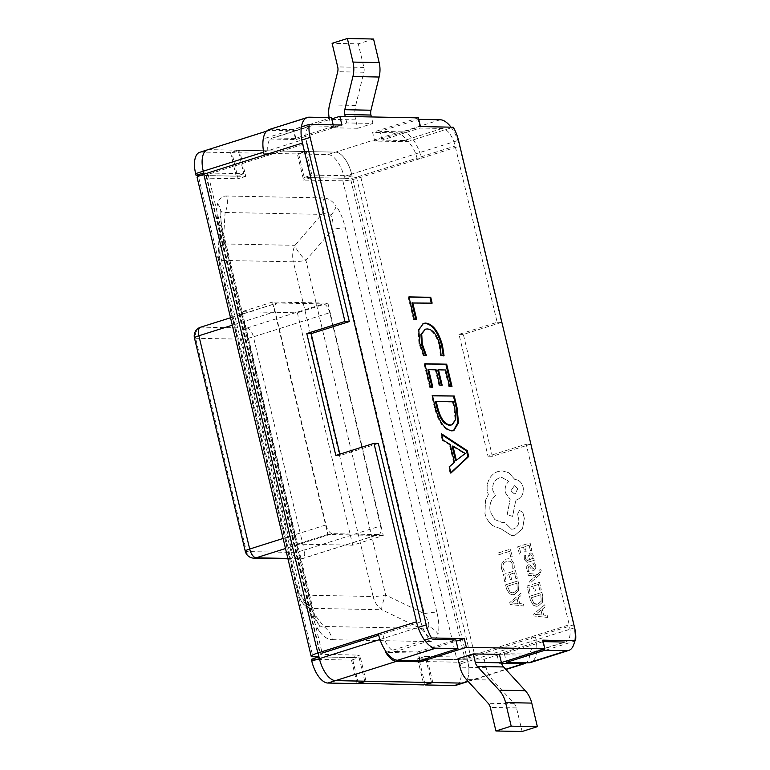 <?xml version="1.0" encoding="UTF-8"?>
<svg xmlns="http://www.w3.org/2000/svg" width="770" height="770" viewBox="0 0 770 770"><rect width="100%" height="100%" fill="white"/><g stroke="black" fill="none" stroke-linecap="round" stroke-linejoin="round"><path stroke-width="0.58" stroke-dasharray="3.85 2.89" d="M306.306 151.565L335.537 152.133A22.58 10.462 -107.5 0 1 351.63 174.116L352.044 175.849L311.898 175.059L306.306 151.565L298.673 153.971L327.905 154.549A22.58 10.462 -107.5 0 1 343.998 176.523L344.411 178.265L352.044 175.849M344.411 178.265L304.266 177.475L311.898 175.059M304.266 177.475L298.673 153.971M199.728 152.296A22.58 10.462 -107.5 0 1 201.355 152.065L230.596 152.633L238.228 150.227L243.83 173.722L203.684 172.932M230.596 152.633L236.198 176.138L243.83 173.722M236.198 176.138L200.392 175.435M207.361 149.881A22.58 10.462 -107.5 0 1 208.988 149.649L238.228 150.227M425.069 684.54L419.563 661.449L427.196 659.033L467.342 659.823L467.756 661.565A22.58 10.462 -107.5 0 1 463.665 682.884A22.58 10.462 -107.5 0 0 467.756 661.565L574.622 627.771M419.563 661.449L459.709 662.238L467.342 659.823M459.709 662.238L460.123 663.981A22.58 10.462 -107.5 0 1 456.023 685.3M432.798 682.538L427.196 659.033M318.982 656.906L359.128 657.696L364.72 681.2M311.35 659.322L351.495 660.111L359.128 657.696M351.495 660.111L357.088 683.616M357.684 128.272L331.495 127.762L346.76 122.93L372.95 123.45L357.684 128.272L355.673 119.86A27.104 23.726 91.1 0 1 355.73 105.423L363.883 72.236A9.038 7.912 -88.9 0 0 363.902 67.423L358.291 43.842L332.101 43.332M373.556 39.01L358.291 43.842M331.495 127.762L329.493 119.35A27.104 23.726 91.1 0 1 329.127 117.579M346.76 122.93L345.22 116.434M372.95 123.45L371.4 116.944M386.434 652.219L424.597 640.149M318.048 653.008L203.973 174.184M301.417 126.848L263.398 138.87A22.58 10.462 -107.5 0 1 268.432 130.563A22.58 10.462 -107.5 0 1 270.049 130.342L294.053 130.813L331.755 118.888M418.399 117.868L372.603 132.353L374.672 141.054L407.407 141.699A22.58 10.462 72.5 0 0 396.598 132.825L372.603 132.353M201.355 152.065L208.988 149.649L335.537 152.133A22.58 10.462 -107.5 0 1 351.63 174.116L467.756 661.565L460.123 663.981M407.407 141.699L453.203 127.214M575.546 640.784L529.75 655.27A22.58 10.462 -107.5 0 1 526.266 662.758M499.441 654.423L484.176 659.255L457.996 658.735M501.588 663.374L499.095 663.326L501.395 662.604M420.247 660.525L418.476 653.085L386.598 652.46M418.476 653.085L456.177 641.16M263.398 138.87L296.132 139.514L294.053 130.813M296.132 139.514L341.928 125.029M374.672 141.054L420.468 126.578M529.75 655.27L497.025 654.625L499.095 663.326M497.025 654.625L542.821 640.139M484.176 659.255L486.178 667.667A27.104 23.726 -88.9 0 0 492.627 680.045L514.341 703.799A9.038 7.912 91.1 0 1 516.497 707.919L522.108 731.5M450.816 472.703L450.142 473.329L450.902 473.088M450.142 473.329L448.621 466.957L449.391 466.716M448.621 466.957L454.454 462.433M453.694 462.674L449.411 444.694L450.171 444.454M449.411 444.694L442.298 440.421L443.068 440.18M442.298 440.421L440.786 434.059L441.547 433.808M440.786 434.059L441.759 434.694M455.619 460.768L464.512 453.617L452.154 446.215M462.818 452.885L463.579 452.644M464.512 453.617L465.272 453.376M464.541 453.751L465.311 453.511M463.174 454.396L463.935 454.156M453.472 430.709L451.21 431.094C443.838 429.833 438.265 422.027 434.501 407.677L435.262 407.436M434.501 407.677L431.681 395.838L432.442 395.597M431.681 395.838L432.499 395.857M451.21 431.094L451.971 430.844M451.586 425.011L455.07 419.4L454.021 408.475L452.49 402.056L435.464 401.728M454.021 408.475L454.791 408.235M452.49 402.056L453.261 401.815M431.989 387.137L432.817 387.156M432.047 387.397L430.42 387.108M429.66 387.349L424.097 363.998L424.857 363.748M424.097 363.998L424.915 364.008M451.162 386.453L451.99 386.473M451.22 386.713L449.593 386.425M448.823 386.665L444.906 370.216L445.666 369.975M444.906 370.216L437.726 370.072M441.325 385.212L442.153 385.221M441.393 385.462L439.757 385.173M438.996 385.414L435.329 370.024L436.089 369.783M435.329 370.024L427.879 369.879M425.464 355.307L426.359 355.326M425.598 355.567L423.962 355.278M423.202 355.528L418.947 343.516L419.717 343.276M418.947 343.516L418.023 330.157L423.067 323.506M443.279 355.663L444.049 355.673M443.289 355.923L441.123 355.615M440.363 355.865L439.333 345.692L440.094 345.451M439.333 345.692C436.253 335.037 431.951 329.522 426.426 329.175L427.186 328.934M426.426 329.175L424.578 329.416M415.8 319.204L416.628 319.213M415.867 319.454L414.231 319.165M413.471 319.406L408.158 297.114L408.928 296.873M408.158 297.114L408.986 297.133M431.306 303.13L432.134 303.139M431.373 303.38L411.95 303.005M310.445 609.705A22.58 3.099 -13.4 0 1 313.332 610.504A22.58 3.099 -13.4 0 1 312.764 611.467C314.757 617.242 316.73 621.467 318.674 624.162L318.742 624.239A22.58 11.791 143.8 0 1 319.598 631.554C315.719 626.193 312.668 618.907 310.445 609.705L218.892 225.398A22.58 3.099 -13.4 0 1 221.779 226.207A22.58 3.099 -13.4 0 1 221.211 227.169L219.267 258.624L299.01 593.324A22.58 19.26 142.8 0 0 302.408 602.708A22.58 19.26 142.8 0 0 309.983 608.319L381.776 609.725A22.58 4.081 115.8 0 1 385.674 595.027L305.94 260.327A22.58 7.738 40.9 0 1 294.968 245.341L223.175 243.926A22.58 15.602 3.5 0 0 218.122 252.974A22.58 15.602 3.5 0 0 219.267 258.624A22.58 3.099 166.6 0 0 218.699 259.596A22.58 3.099 166.6 0 0 221.587 260.395L293.37 261.8L373.113 596.509L301.32 595.095L221.587 260.395A22.58 19.77 -88.9 0 1 223.175 243.926L225.109 212.472C222.934 210.431 221.49 210.691 220.788 213.261L221.211 227.169L312.764 611.467L299.01 593.324A22.58 3.099 166.6 0 0 298.433 594.296A22.58 3.099 166.6 0 0 301.32 595.095A22.58 19.77 -88.9 0 0 309.983 608.319L323.737 626.462C322.312 627.56 320.628 626.79 318.674 624.162A22.58 11.791 143.8 0 1 318.742 624.239C318.26 624.98 316.46 620.399 313.332 610.504L221.779 226.207L220.412 215.821L218.122 252.974A22.58 22.58 0 0 0 218.699 259.596L298.433 594.296A22.58 22.58 0 0 0 302.408 602.708L318.838 624.374M330.782 215.417A22.58 11.791 -36.2 0 0 336.163 206.033C340.042 211.394 343.093 218.68 345.306 227.881A22.58 3.099 -13.4 0 0 332.746 229.364C333.362 222.771 332.707 218.122 330.782 215.417C328.809 212.799 325.806 212.453 321.764 214.378L294.968 245.341A22.58 19.77 91.1 0 0 293.37 261.8A22.58 3.099 166.6 0 0 305.94 260.327L332.746 229.364L424.299 613.661L385.674 595.027A22.58 3.099 166.6 0 1 373.113 596.509A22.58 19.77 91.1 0 0 381.776 609.725L420.391 628.359A22.58 19.77 91.1 0 1 429.054 641.574C433.654 641.622 436.667 639.052 438.082 633.883A22.58 16.17 14.9 0 0 428.669 626.328C429.323 623.681 427.87 619.465 424.299 613.661A22.58 3.099 -13.4 0 1 436.86 612.188C439.035 621.39 439.439 628.618 438.082 633.883M319.598 631.554C323.506 636.828 327.779 639.543 332.399 639.678A22.58 19.77 -88.9 0 0 323.737 626.462L420.391 628.359C425.175 629.581 427.937 628.898 428.669 626.328M220.788 213.261A22.58 16.17 -165.1 0 0 217.679 203.703C219.094 198.535 222.097 195.965 226.707 196.013A22.58 19.77 91.1 0 1 225.109 212.472L321.764 214.378A22.58 19.77 -88.9 0 0 323.361 197.909C327.981 198.054 332.255 200.758 336.163 206.033M534.13 616.019L533.668 614.065L544.804 604.739L545.285 606.76L542.215 609.195L543.62 615.095L547.354 615.461L547.836 617.482L534.13 616.019L533.716 614.065L544.842 604.739L545.324 606.76L542.253 609.195L543.659 615.095L547.403 615.461L547.884 617.482L534.178 616.019M539.818 590.195L538.432 584.411L534.255 585.729L535.468 590.792L534.043 591.245L532.84 586.182L528.865 587.433L530.164 592.9L528.73 593.352L526.998 586.057L539.414 582.13L541.233 589.753L539.857 590.195L538.432 584.411M529.654 581.186L536.344 575.864L528.249 575.296L527.777 573.313L537.576 574.487L539 573.198L539.818 570.984L539.404 570.031L540.781 569.598L541.185 570.695L539.202 575.209L530.087 583.025L529.654 581.186L535.67 576.316M532.879 563.361L534.486 562.851L535.66 565.43L535.66 568.606L534.014 570.349L532.407 570.224L529.539 566.816L528.624 566.691L527.893 569.001L529.144 571.369L527.633 571.85L526.67 569.579L526.709 566.547L528.326 564.814L529.847 564.872L532.782 568.289L533.735 568.481L534.438 566.008L532.879 563.361L534.486 562.851M534.534 562.86L535.708 565.44L535.708 568.606L534.062 570.349L532.455 570.224L529.587 566.816L528.663 566.691L527.931 569.001L529.183 571.369L527.681 571.85L526.709 569.579L526.747 566.556L528.374 564.814L529.895 564.872L532.782 568.289L533.735 568.481L534.476 566.008L532.927 563.361M528.326 564.814L529.895 564.872L528.326 564.814M529.539 566.816L528.624 566.691L529.539 566.816M534.014 570.349L532.407 570.224L534.014 570.349M524.283 555.825L525.794 555.343L525.506 559.001L527.142 560.531L528.162 560.358L527.825 557.249L529.914 552.976L532.051 553.255L533.312 555.372L532.465 558.962L533.803 558.577L534.226 560.348L527.065 562.398L524.283 559.569L524.283 555.825L525.833 555.343L525.554 559.001L527.181 560.531L528.21 560.368L527.864 557.249L529.914 552.976L532.012 553.245L533.264 555.363L532.436 559.01L533.851 558.577L534.274 560.358L527.104 562.398L524.332 559.569L524.322 555.825M518.874 584.815L518.441 590.86L514.322 594.459L512.358 594.767L509.403 593.718L506.487 588.886L505.524 584.844L517.941 580.917L518.913 584.815L518.479 590.869L514.36 594.469L512.397 594.767L509.451 593.718L506.525 588.886L505.563 584.844L517.989 580.917L518.913 584.815M450.989 127.175A27.104 12.551 72.5 0 1 459.536 146.136L501.52 322.37L463.357 334.44L492.386 456.302L530.549 444.232L573.592 624.884L474.907 656.088A13.552 1.858 166.6 0 1 456.908 659.582L417.638 658.812L423.856 684.925M197.12 177.524A13.552 1.858 -13.4 0 0 198.852 178.005L238.123 178.775L231.905 152.662L297.364 153.952L303.582 180.065L342.852 180.834A13.552 1.858 -13.4 0 0 360.851 177.341L421.373 158.206L417.013 158.12L356.481 177.254A4.514 0.616 -13.4 0 1 350.485 178.419L464.541 657.166L425.271 656.396L431.489 682.509M510.731 557.057L509.394 551.416L498.392 554.9L497.949 553.072L510.375 549.145L512.146 556.614L510.779 557.057L509.394 551.416M514.302 567.952L512.762 568.443L512.724 564.525L510.549 561.301L506.679 561.032L503.301 563.698L502.839 567.99L504.369 571.099L502.695 571.629L501.385 568.433L501.973 562.649L506.313 559.078L508.595 558.722L511.232 559.472L514.091 563.804L514.341 567.952L512.762 568.443M515.89 578.693L514.504 572.899L510.327 574.228L511.54 579.29L510.115 579.743L508.912 574.67L504.937 575.931L506.237 581.398L504.812 581.851L503.07 574.555L515.486 570.628L517.305 578.241L515.929 578.693L514.504 572.899M510.212 604.508L509.74 602.554L520.876 593.237L521.357 595.258L518.287 597.693L519.692 603.593L523.427 603.959L523.908 605.98L510.212 604.508L509.788 602.554L520.915 593.237L521.396 595.258L518.326 597.693L519.731 603.593L523.475 603.959L523.956 605.98L510.25 604.517M530.472 550.974L529.096 545.189L524.919 546.507L526.122 551.57L524.697 552.023L523.494 546.96L519.519 548.211L520.818 553.678L519.394 554.13L517.652 546.835L530.068 542.908L531.887 550.531L530.511 550.974L529.096 545.189M542.792 596.317L542.369 602.371L538.249 605.971L536.286 606.279L533.331 605.23L530.415 600.388L529.452 596.355L541.868 592.428L542.84 596.317L542.407 602.371L538.288 605.971L536.324 606.279L533.379 605.23L530.453 600.398L529.49 596.355L541.907 592.428L542.84 596.317M501.049 528.894L492.781 525.669C488.844 522.647 486.226 518.566 484.927 513.426L485.485 500.25L488.315 494.59L487.593 492.328C486.573 487.853 487.064 483.55 489.066 479.412C491.116 475.446 494.099 472.809 498.007 471.5L502.223 470.884L508.643 472.684L514.793 479.392C518.951 479.835 521.713 482.386 523.08 487.064C524.024 493.349 521.877 497.641 516.651 499.923L515.765 500.202L512.589 516.372L507.17 514.726L510.135 499.278L505.332 492.675C504.494 487.978 505.688 484.205 508.903 481.365L501.925 477.516L499.345 477.891C494.109 480.182 491.972 484.465 492.916 490.76L495.505 495.678C490.75 499.634 488.998 505.024 490.249 511.848L494.821 519.606L502.435 522.628L504.639 522.455L511.569 529.231L513.59 528.932C517.479 527.325 519.201 524.187 518.749 519.509L517.44 514.399L519.432 510.414L520.26 510.298L519.481 510.414L522.907 512.474L524.322 518.412L522.532 528.826L515.034 535.208L511.713 535.66L501.097 528.894L492.819 525.669C488.892 522.647 486.274 518.566 484.965 513.426L485.533 500.25L488.363 494.59L487.631 492.328C486.611 487.853 487.112 483.55 489.114 479.412C491.164 475.446 494.138 472.809 498.055 471.5L502.261 470.884L508.681 472.684L514.841 479.402C518.999 479.835 521.762 482.386 523.128 487.064C524.072 493.349 521.925 497.641 516.689 499.923L515.813 500.202L512.637 516.372L507.209 514.726L510.173 499.278L505.38 492.675C504.543 487.978 505.736 484.205 508.951 481.365L501.963 477.516L499.384 477.9C494.157 480.182 492.011 484.474 492.954 490.76L495.553 495.678C490.798 499.634 489.046 505.024 490.288 511.848L494.869 519.606L502.473 522.628L504.687 522.455L511.607 529.231L513.638 528.942C517.527 527.325 519.24 524.187 518.797 519.509L517.479 514.399L519.432 510.414L522.869 512.474L524.283 518.412L522.493 528.826L514.986 535.208L511.665 535.66L501.097 528.894M383.277 535.545L327.856 534.457L272.484 302.042L327.905 303.13L383.277 535.545L352.747 545.199L297.326 544.111L241.953 311.696L297.374 312.793L352.747 545.199M283.11 538.461L326.008 524.89L275.208 311.629L232.299 325.2M326.008 524.89A9.038 4.187 72.5 0 0 332.447 533.677L285.506 548.529M287.864 558.443L301.936 558.722L378.262 534.582L332.447 533.677M378.262 534.582A9.038 4.187 72.5 0 0 378.917 534.486A9.038 4.187 72.5 0 0 380.553 525.958L304.227 550.098L253.426 336.837L329.753 312.697L380.553 525.958M329.753 312.697A9.038 4.187 72.5 0 0 323.313 303.909L246.987 328.049L201.162 327.144L277.498 303.005L323.313 303.909M277.498 303.005A9.038 4.187 72.5 0 0 276.844 303.101A9.038 4.187 72.5 0 0 275.208 311.629M358.3 683.231L352.179 657.522L318.972 656.877M442.298 128.465L404.135 140.535L381.997 140.102L420.16 128.032L442.298 128.465A18.066 8.374 72.5 0 1 455.176 146.05L497.16 322.284L458.997 334.353L488.026 456.215L526.189 444.146L569.222 624.797L470.537 656.001A4.514 0.616 166.6 0 1 464.541 657.166M526.189 444.146L530.549 444.232M378.349 443.433L340.186 455.503L339.859 454.146M378.676 635.221L382.7 633.951L378.33 633.864M333.169 124.856L333.525 126.328L311.388 125.895A18.066 8.374 72.5 0 0 310.089 126.078A18.066 8.374 72.5 0 0 306.806 143.133L208.121 174.338L322.168 653.095A4.514 0.616 166.6 0 0 319.964 654.182A4.514 0.616 166.6 0 0 320.541 654.336L359.811 655.116L352.179 657.522M208.121 174.338A4.514 0.616 -13.4 0 0 205.908 175.435A4.514 0.616 -13.4 0 0 206.485 175.589L245.755 176.359L239.537 150.246L304.997 151.536L311.215 177.649L350.485 178.419M366.029 681.229L359.811 655.116M543.168 641.612L504.34 653.672L526.478 654.105A18.066 8.374 -107.5 0 0 527.787 653.923A18.066 8.374 -107.5 0 0 531.059 636.867L535.429 636.954A27.104 12.551 -107.5 0 1 530.511 662.537M488.026 456.215L492.386 456.302M458.997 334.353L463.357 334.44M497.16 322.284L501.52 322.37M425.271 656.396L417.638 658.812M245.755 176.359L238.123 178.775M239.537 150.246L231.905 152.662M304.997 151.536L297.364 153.952M311.215 177.649L303.582 180.065M340.186 455.503L335.816 455.426M333.525 126.328L295.362 138.398L273.225 137.965A18.066 8.374 -107.5 0 0 271.925 138.148A18.066 8.374 -107.5 0 0 268.643 155.203L264.274 155.117M420.863 621.881A18.066 8.374 72.5 0 0 433.731 639.466L395.568 651.526A18.066 8.374 -107.5 0 1 382.7 633.951L420.863 621.881M395.568 651.526L417.706 651.969L419.785 660.67M417.706 651.969L455.869 639.899M269.202 129.533A27.104 12.551 -107.5 0 1 271.146 129.254L293.283 129.697L331.447 117.627M295.362 138.398L293.283 129.697M440.228 119.764L402.056 131.834A27.104 12.551 -107.5 0 1 421.373 158.206L459.536 146.136M404.135 140.535A18.066 8.374 -107.5 0 1 417.013 158.12L455.176 146.05M381.997 140.102L379.918 131.401L418.745 119.34M420.16 128.032L418.091 119.331M402.056 131.834L379.918 131.401M574.622 641.083A27.104 12.551 72.5 0 0 573.592 624.884M526.478 654.105L564.651 642.036A18.066 8.374 72.5 0 0 565.95 641.853A18.066 8.374 72.5 0 0 569.222 624.797M542.513 641.603L544.284 649.043M504.34 653.672L506.121 661.112M327.856 534.457L297.326 544.111M327.905 303.13L297.374 312.793M272.484 302.042L241.953 311.696M509.432 551.416L498.431 554.9L497.998 553.072L510.414 549.145L512.194 556.614L510.779 557.057M512.81 568.443L512.772 564.525L510.597 561.301L506.718 561.032L503.339 563.698L502.877 567.99L504.417 571.099L502.695 571.629L501.434 568.433L502.021 562.649L506.362 559.078L508.643 558.722L511.28 559.472L514.129 563.804L514.341 567.952M514.553 572.909L510.375 574.228L511.578 579.29L510.163 579.743L508.951 574.68L504.976 575.931L506.285 581.398L504.812 581.851L503.118 574.555L515.534 570.628L517.344 578.241L515.929 578.693M507.43 586.22L517.007 583.198L517.199 589.868L513.946 592.525L512.194 592.813L510.087 592.082L507.392 586.22L516.959 583.198L517.161 589.868L513.908 592.525L512.156 592.813L510.038 592.082L507.392 586.22M517.065 598.713L518.191 603.468L511.598 603.016L517.065 598.713L518.152 603.468L511.559 603.016L517.016 598.713M512.522 602.958L511.559 603.016L512.522 602.958M529.134 545.189L524.957 546.507L526.16 551.57L524.745 552.023L523.533 546.96L519.558 548.211L520.866 553.678L519.394 554.13L517.7 546.835L530.116 542.908L531.926 550.531L530.511 550.974M529.25 555.642L530.26 554.814L531.416 555.006L532.137 556.229L531.878 558.385L529.394 559.992L529.202 555.642L530.222 554.814L531.416 555.006L532.099 556.229L531.829 558.385L529.356 559.982L529.202 555.642M530.222 554.814L531.377 555.006L530.222 554.814M532.821 568.299L533.774 568.481L532.821 568.299M535.718 576.316L536.372 575.825L528.297 575.306L527.825 573.313L537.614 574.487L539.048 573.198L539.866 570.984L539.443 570.031L540.829 569.598L541.233 570.705L539.25 575.209L530.135 583.025L529.693 581.186M538.48 584.411L534.303 585.729L535.506 590.792L534.082 591.245L532.879 586.182L528.903 587.433L530.203 592.9L528.778 593.352L526.998 586.057L539.462 582.13L541.272 589.753L539.857 590.195M531.358 597.732L540.935 594.7L541.127 601.38L537.874 604.036L536.122 604.315L534.005 603.584L531.31 597.732L540.887 594.7L541.089 601.38L537.835 604.036L533.966 603.584L531.31 597.732M540.992 610.215L542.119 614.97L535.516 614.479L540.992 610.215L542.08 614.97L535.477 614.479L540.944 610.215M536.449 614.47L535.487 614.518L536.449 614.47M517.806 488.642L515.294 493.657L514.273 493.801L510.914 490.817L514.437 485.649L517.806 488.642L515.255 493.657L514.235 493.801L510.876 490.817L514.399 485.649L517.758 488.642M327.905 154.549L396.598 132.825M343.998 176.523L458.497 140.313M363.902 67.423L337.722 66.903M363.883 72.236L337.703 71.716M355.73 105.423L329.55 104.913M355.673 119.86L329.493 119.35M379.976 639.485L418.139 627.425M263.648 152.104L301.811 140.034M208.988 149.649L270.049 130.342M467.996 681.229L505.726 669.294M486.178 667.667L459.998 667.157M492.627 680.045L466.447 679.535M514.341 703.799L488.161 703.279M516.497 707.919L490.307 707.409M360.851 177.341L474.907 656.088M198.852 178.005L312.909 656.752M342.852 180.834L456.908 659.582M332.399 639.678L429.054 641.574M436.86 612.188L345.306 227.881M323.361 197.909L226.707 196.013M218.892 225.398C216.726 216.197 216.322 208.968 217.679 203.703M356.481 177.254L470.537 656.001M206.485 175.589L320.541 654.336M311.388 125.895L273.225 137.965M309.309 117.194L271.146 129.254M200.518 327.24A9.038 4.187 -107.5 0 1 201.162 327.144A9.038 7.912 91.1 0 0 195.609 338.271L241.424 339.166L292.234 552.427L246.41 551.532L195.609 338.271A9.038 1.242 -13.4 0 1 194.454 337.943M245.255 551.204A9.038 1.242 166.6 0 0 246.41 551.532A9.038 7.912 91.1 0 0 253.869 558.144M246.987 328.049A9.038 4.187 -107.5 0 1 253.426 336.837A9.038 1.242 166.6 0 1 241.424 339.166A9.038 7.912 91.1 0 1 246.987 328.049M301.936 558.722A9.038 7.912 91.1 0 1 299.684 559.049A9.038 7.912 91.1 0 1 292.234 552.427A9.038 1.242 -13.4 0 0 304.227 550.098A9.038 4.187 -107.5 0 1 302.591 558.625A9.038 4.187 -107.5 0 1 301.936 558.722M266.622 131.141L268.432 130.563M468.199 681.45L505.928 669.515M453.857 430.603L453.087 430.844M423.452 323.371L422.692 323.612M205.908 175.435L319.964 654.182M271.925 138.148L310.089 126.078M527.787 653.923L565.95 641.853M230.528 317.75L276.844 303.101M287.951 558.818L299.684 559.049A9.038 9.038 0 0 0 302.591 558.625L378.917 534.486"/><path stroke-width="1.16" d="M200.392 175.435L196.052 175.348L203.684 172.932L203.261 171.2A22.58 10.462 -107.5 0 1 207.361 149.881A22.58 10.462 -107.5 0 1 208.988 149.649M196.052 175.348L195.628 173.606A22.58 10.462 -107.5 0 1 199.728 152.296L266.622 131.141M425.165 684.953L454.406 685.521A22.58 10.462 -107.5 0 0 456.023 685.3L463.665 682.884A22.58 10.462 -107.5 0 1 462.039 683.115L432.798 682.538L425.069 684.54M311.763 661.064A22.58 10.462 -107.5 0 0 327.856 683.038L357.088 683.616L364.72 681.2L335.489 680.622A22.58 10.462 -107.5 0 1 319.396 658.648L318.982 656.906L311.35 659.322L311.763 661.064L319.396 658.648L318.048 653.008M329.127 117.579A27.104 23.726 91.1 0 1 329.55 104.913L337.703 71.716A9.038 7.912 -88.9 0 0 337.722 66.903L332.101 43.332L347.366 38.5L373.556 39.01L379.167 62.591A27.104 23.726 -88.9 0 1 379.119 77.029L370.957 110.225A9.038 7.912 91.1 0 0 370.938 115.038L371.4 116.944M345.22 116.434L344.758 114.518A9.038 7.912 91.1 0 1 344.777 109.706L352.93 76.509A27.104 23.726 -88.9 0 0 352.987 62.081L347.366 38.5M467.284 450.691L468.68 456.533L450.902 473.088L449.391 466.716L454.454 462.433L450.171 444.454L443.068 440.18L441.547 433.808L467.284 450.691L466.524 450.941L467.91 456.774L468.68 456.533M542.821 640.139L544.89 648.85L466.351 647.3L464.272 638.6L431.547 637.955A22.58 10.462 -107.5 0 1 426.253 624.855L310.127 137.397A22.58 10.462 -107.5 0 1 309.194 124.384L341.928 125.029L339.849 116.328L418.399 117.868L420.468 126.578L453.203 127.214A22.58 10.462 -107.5 0 1 458.497 140.313L574.622 627.771A22.58 10.462 -107.5 0 1 575.546 640.784L542.821 640.139M451.971 430.844C444.598 429.593 439.025 421.787 435.262 407.436L432.442 395.597L454.262 396.03L457.188 408.312L458.448 422.874L453.857 430.603L451.971 430.844M428.64 369.639L432.817 387.156L430.42 387.108L424.857 363.748L446.677 364.181L451.99 386.473L449.593 386.425L445.666 369.975L438.486 369.831L442.153 385.221L439.757 385.173L436.089 369.783L428.64 369.639L427.879 369.879L431.989 387.137M422.297 344.132L426.359 355.326L423.962 355.278L419.717 343.276L418.784 329.916L423.452 323.371L425.618 323.092C432.904 323.929 438.525 331.379 442.481 345.451L444.049 355.673L441.123 355.615L440.094 345.451C437.014 334.796 432.711 329.281 427.186 328.934L425.348 329.175L421.71 334.026L422.297 344.132L421.536 344.373L425.598 355.567M412.71 302.764L416.628 319.213L414.231 319.165L408.928 296.873L430.738 297.307L432.134 303.139L411.95 303.005L415.8 319.204M466.351 647.3L420.555 661.786L396.55 661.315A22.58 10.462 -107.5 0 1 385.751 652.44L386.434 652.219M424.597 640.149L431.547 637.955M468.199 681.45L463.665 682.884A22.58 10.462 -107.5 0 1 462.039 683.115L335.489 680.622A22.58 10.462 -107.5 0 1 319.396 658.648L379.976 639.485M203.973 174.184L203.261 171.2A22.58 10.462 -107.5 0 1 207.361 149.881M309.194 124.384L301.417 126.848M331.755 118.888L339.849 116.328M526.266 662.758A22.58 10.462 -107.5 0 1 524.726 663.576A22.58 10.462 -107.5 0 1 523.1 663.798L501.588 663.374M495.928 730.99L490.307 707.409A9.038 7.912 91.1 0 0 488.161 703.279L466.447 679.535A27.104 23.726 -88.9 0 1 459.998 667.157L457.996 658.735L473.261 653.913L499.441 654.423L501.453 662.845A9.038 7.912 -88.9 0 0 503.599 666.964L525.313 690.719A27.104 23.726 91.1 0 1 531.762 703.097L537.373 726.668L522.108 731.5L495.928 730.99L511.193 726.158L537.373 726.668M501.395 662.604L544.89 648.85M420.555 661.786L420.247 660.525M386.598 652.46L385.751 652.44M456.177 641.16L464.272 638.6M473.261 653.913L475.263 662.325A9.038 7.912 -88.9 0 0 477.41 666.454L499.133 690.199A27.104 23.726 91.1 0 1 505.572 702.577L511.193 726.158M467.91 456.774L450.816 472.703M441.759 434.694L466.524 450.941M452.914 445.974L452.154 446.215L455.619 460.768L465.311 453.511L452.914 445.974L456.389 460.527M432.499 395.857L454.262 396.03M453.501 396.271L456.427 408.552L457.188 408.312M456.427 408.552L457.726 422.769L453.472 430.709M436.224 401.488L435.464 401.728L436.936 407.908C439.834 418.957 444.097 424.742 449.757 425.252L452.346 424.771L455.84 419.15L454.791 408.235L453.261 401.815L436.224 401.488L437.697 407.657C440.594 418.716 444.868 424.501 450.517 425.011L452.346 424.771M449.757 425.252L450.517 425.011M436.936 407.908L437.697 407.657M424.915 364.008L446.677 364.181M445.907 364.422L451.162 386.453M441.325 385.212L437.726 370.072L438.486 369.831M423.067 323.506L425.618 323.092M424.857 323.333C432.143 324.17 437.764 331.62 441.711 345.692L442.481 345.451M441.711 345.692L443.289 355.923M425.348 329.175L420.94 334.267L421.536 344.373M408.986 297.133L430.738 297.307M429.978 297.547L431.306 303.13M358.397 683.635L366.029 681.229L431.489 682.509L423.856 684.925L358.3 683.231M318.972 656.877L312.909 656.752A13.552 1.858 166.6 0 1 311.176 656.271A13.552 1.858 166.6 0 1 317.808 653.008L378.33 633.864A27.104 12.551 -107.5 0 0 397.647 660.237L419.785 660.67L457.948 648.6L435.81 648.167L397.647 660.237M435.81 648.167A27.104 12.551 72.5 0 1 416.493 621.794L373.989 443.356L335.816 455.426L306.787 333.554L344.95 321.485L302.446 143.047L203.752 174.251L317.808 653.008M339.859 454.146L311.157 333.641L349.32 321.571L306.806 143.133M349.32 321.571L344.95 321.485M420.863 621.881L378.349 443.433L373.989 443.356M322.168 653.095L378.676 635.221M311.176 656.271L197.12 177.524A13.552 1.858 -13.4 0 1 203.752 174.251M311.157 333.641L306.787 333.554M433.731 639.466L455.869 639.899L457.948 648.6M333.169 124.856L331.447 117.627L309.309 117.194A27.104 12.551 72.5 0 0 307.365 117.464A27.104 12.551 72.5 0 0 302.446 143.047M264.274 155.117A27.104 12.551 -107.5 0 1 269.202 129.533L307.365 117.464M450.989 127.175A27.104 12.551 72.5 0 0 440.228 119.764L418.745 119.34M544.284 649.043L544.582 650.303L566.72 650.737A27.104 12.551 72.5 0 0 568.674 650.467A27.104 12.551 72.5 0 0 574.622 641.083M568.674 650.467L530.511 662.537A27.104 12.551 -107.5 0 1 528.557 662.806L506.419 662.373L544.582 650.303M506.121 661.112L506.419 662.373M564.651 642.036L543.168 641.612M195.628 173.606L263.648 152.104M454.406 685.521L467.996 681.229M327.856 683.038L396.55 661.315M352.987 62.081L379.167 62.591M352.93 76.509L379.119 77.029M344.777 109.706L370.957 110.225M344.758 114.518L370.938 115.038M418.139 627.425L426.253 624.855M301.811 140.034L310.127 137.397M505.726 669.294L523.1 663.798M475.263 662.325L501.453 662.845M477.41 666.454L503.599 666.964M499.133 690.199L525.313 690.719M505.572 702.577L531.762 703.097M416.493 621.794L378.33 633.864M566.72 650.737L528.557 662.806M285.506 548.529L256.121 557.817L287.864 558.443M232.299 325.2L198.872 335.768L249.682 549.029L283.11 538.461M200.518 327.24A9.038 9.038 0 0 0 194.454 337.943A9.038 1.242 -13.4 0 1 198.872 335.768A9.038 4.187 -107.5 0 1 200.518 327.24L230.528 317.75M253.869 558.144A9.038 7.912 91.1 0 0 256.121 557.817A9.038 4.187 -107.5 0 1 249.682 549.029A9.038 1.242 166.6 0 0 245.255 551.204A9.038 9.038 0 0 0 253.869 558.144L287.951 558.818M505.928 669.515L524.726 663.576M194.454 337.943L245.255 551.204"/></g></svg>
